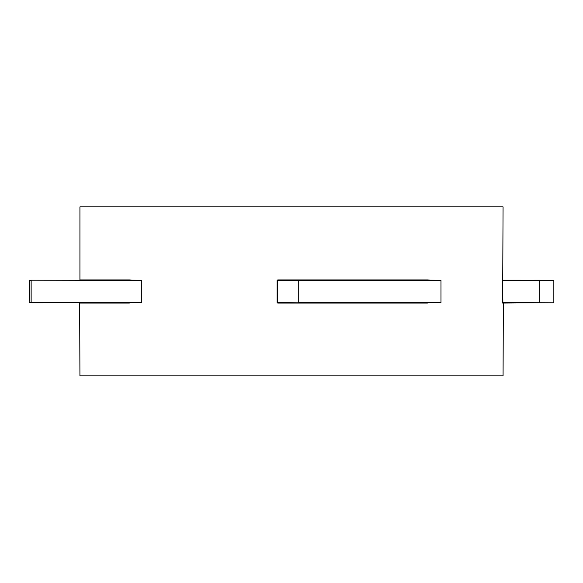 <?xml version="1.0" encoding="UTF-8"?>
<svg xmlns="http://www.w3.org/2000/svg" width="583" height="583" viewBox="0 0 583 583"><rect width="100%" height="100%" fill="white"/><g stroke="black" fill="none" stroke-linecap="round" stroke-linejoin="round"><path stroke-width="0.87" d="M502.59 302.781L539.749 302.781L502.619 303.065L503.071 206.87L79.929 206.87L79.929 279.935L129.397 279.935L141.764 280.496L31.38 280.219M502.903 280.219L553.85 280.496L502.867 280.496L502.619 279.935M502.582 280.496L502.867 302.504L553.566 302.781L539.749 302.781L539.749 280.219L534.524 280.219M551.62 302.781L553.566 302.781M129.178 302.781L29.15 302.504L29.434 280.219M79.929 375.846L503.071 375.846L79.929 375.846L79.645 302.781M503.071 375.846L503.355 302.781M427.645 302.781L284.424 302.781M298.576 302.781L277.399 302.504L277.399 280.496L284.424 280.219L277.697 279.935L277.129 280.496L277.129 302.504M277.399 280.496L298.722 280.496L298.722 302.504L440.974 302.504L440.974 280.496L427.463 279.935L440.974 280.496L277.129 280.496M29.15 280.496L31.139 280.496L31.139 302.504L141.764 302.504L141.764 280.496L129.397 279.935M31.38 302.781L43.251 302.781M520.422 280.219L502.59 280.219M534.524 302.781L520.422 302.781M503.071 303.065L502.619 303.065M277.697 279.935L427.463 279.935M427.463 303.065L277.697 303.065M129.397 303.065L79.929 303.065M553.85 302.504L553.85 280.496"/></g></svg>
